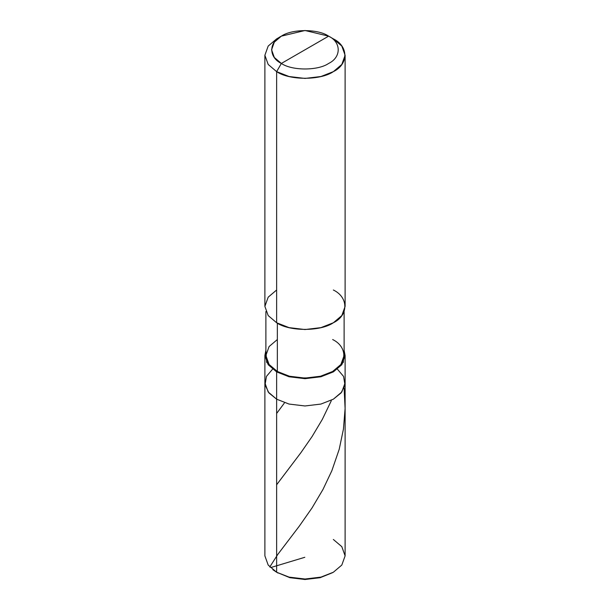 <?xml version="1.0" encoding="UTF-8"?>
<svg xmlns="http://www.w3.org/2000/svg" width="610" height="610" viewBox="0 0 610 610"><rect width="100%" height="100%" fill="white"/><g stroke="black" fill="none" stroke-linecap="round" stroke-linejoin="round"><path stroke-width="0.91" d="M333.365 572.233L320.136 577.693L305 579.5L289.864 577.693L276.635 572.233L276.635 399.184L268.888 392.893L265.037 384.849L266.448 376.408L272.586 369.157L266.448 376.408L265.037 384.849L268.888 392.893L276.635 399.184L289.064 404.064L305 405.97L320.936 404.064L333.365 399.184L341.813 392.001L345.115 382.805L341.813 392.001L333.365 399.184L320.936 404.064L305 405.97L289.064 404.064L276.635 399.184L276.635 572.233L289.064 577.113L305 579.02L320.936 577.113L333.365 572.233L341.813 565.058L345.115 555.862L341.813 546.659L333.365 539.484M345.115 355.508L344.116 350.361L343.331 362.34L333.365 371.887L320.936 376.767L305 378.673L289.064 376.767L276.635 371.887L276.635 399.184L268.187 392.001L264.885 382.805L268.187 392.001L276.635 399.184L289.064 404.064L305 405.97L320.936 404.064L333.365 399.184L341.112 392.893L344.963 384.849L343.552 376.408L337.414 369.157L343.552 376.408L344.963 384.849L341.112 392.893L333.365 399.184L320.936 404.064L305 405.97L289.064 404.064L276.635 399.184L276.635 371.887L289.064 376.767L305 378.673L320.936 376.767L333.365 371.887L341.813 364.711L345.115 355.508L345.115 555.862L341.813 565.058L333.365 572.233L320.936 577.113L305 579.02L289.064 577.113L276.635 572.233L289.864 577.693L305 579.5L320.136 577.693L332.641 572.645M272.822 569.687L276.635 572.233L268.187 565.058L264.885 555.862L264.885 355.508L268.187 364.711L276.635 371.887L277.344 371.475C289.788 380.091 320.212 380.091 332.656 371.475C347.578 364.292 347.578 346.732 332.656 339.541M281.363 63.448C268.606 57.309 268.606 42.296 281.363 36.15C291.999 28.792 318.001 28.792 328.637 36.15L281.363 63.448C291.999 70.813 318.001 70.813 328.637 63.448C341.394 57.309 341.394 42.296 328.637 36.15L333.365 38.88C348.668 46.253 348.668 64.263 333.365 71.637C320.601 80.474 289.399 80.474 276.635 71.637L289.064 76.517L305 78.423L320.936 76.517L333.365 71.637L341.813 64.462L345.115 55.258L341.813 46.063L333.365 38.88L328.637 36.15C341.394 42.296 341.394 57.309 328.637 63.448C318.001 70.813 291.999 70.813 281.363 63.448L328.637 36.15L305 30.5L281.363 36.15L274.317 42.136L271.572 49.799L274.317 57.47L281.363 63.448L276.635 71.637L281.363 63.448M344.116 311.527L344.116 355.508L340.898 364.483L332.656 371.475L320.532 376.233L305 378.093L289.468 376.233L277.344 371.475L277.344 323.155L277.344 371.475L276.635 371.887L266.669 362.34L265.884 350.361L264.885 355.508M345.115 55.258L345.115 306.38L341.813 315.576L333.365 322.759L320.936 327.631L305 329.537L289.064 327.631L276.635 322.759C289.399 331.588 320.601 331.588 333.365 322.759C348.668 315.385 348.668 297.375 333.365 290.002M276.635 290.002L268.187 297.177L264.885 306.38L268.187 315.576L276.635 322.759L276.635 71.637L276.635 322.759L268.187 315.576L264.885 306.38L264.885 55.258L268.187 64.462L276.635 71.637L268.187 64.462L264.885 55.258L268.187 46.063L276.635 38.88L268.187 46.063L264.885 55.258M277.344 339.541L269.101 346.541L265.884 355.508L269.101 364.483L277.344 371.475L269.101 364.483L265.884 355.508L265.884 311.527M276.635 484.759L300.959 452.597L312.076 436.562L322.309 419.413L331.291 400.77M304.817 557.288L271.038 567.475L269.795 566.964L277.817 554.383L299.411 525.988L312.061 507.886L322.98 489.456L331.855 470.714L339.213 449.273L343.438 429.104L345.1 408.502L344.093 387.998M276.635 413.466L284.306 403.118M278.053 573.057L276.635 572.233M276.635 38.88L281.363 36.15"/></g></svg>
